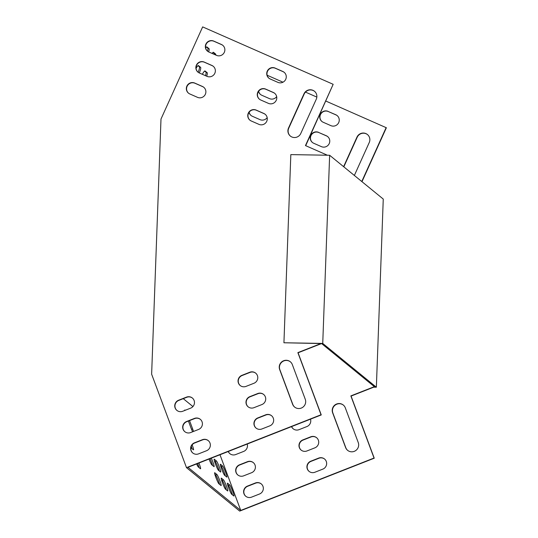 <?xml version="1.0" encoding="UTF-8"?>
<svg xmlns="http://www.w3.org/2000/svg" width="538" height="538" viewBox="0 0 538 538"><rect width="100%" height="100%" fill="white"/><g stroke="black" fill="none" stroke-linecap="round" stroke-linejoin="round"><path stroke-width="0.81" d="M327.42 155.233L305.463 145.576L333.163 84.305L202.658 26.9L160.99 119.053L151.635 374.192L186.498 467.65L321.045 414.758L297.87 352.625L320.917 343.56M182.705 411.274A5.979 5.864 129.2 0 1 176.868 410.386A5.979 5.864 129.2 0 1 178.589 400.232L186.504 397.125A5.979 5.864 129.2 0 1 192.348 398.012A5.979 5.864 129.2 0 1 190.62 408.16L182.705 411.274M190.647 432.565A5.979 5.864 129.2 0 1 184.81 431.678A5.979 5.864 129.2 0 1 186.531 421.523L194.447 418.416A5.979 5.864 129.2 0 1 200.291 419.304A5.979 5.864 129.2 0 1 198.562 429.452L190.647 432.565M305.261 399.263A6.833 6.698 129.2 0 1 294.609 407.051A6.833 6.698 129.2 0 1 292.598 404.24L279.659 369.545A6.833 6.698 129.2 0 1 290.312 361.765A6.833 6.698 129.2 0 1 292.322 364.569L305.261 399.263M208.805 51.978L216.478 55.353A5.979 5.864 -50.8 0 0 222.725 45.279A5.979 5.864 -50.8 0 0 221.4 44.466L213.727 41.09A5.979 5.864 -50.8 0 0 207.48 51.164A5.979 5.864 -50.8 0 0 208.805 51.978M303.983 93.841L288.516 128.051A6.833 6.698 -50.8 0 0 290.332 136.047A6.833 6.698 -50.8 0 0 300.796 133.451L316.263 99.241A6.833 6.698 -50.8 0 0 314.448 91.245A6.833 6.698 -50.8 0 0 303.983 93.841L304.192 94.016A6.833 6.698 129.2 0 1 314.548 91.332M270.211 78.985L277.884 82.361A5.979 5.864 -50.8 0 0 284.131 72.287A5.979 5.864 -50.8 0 0 282.806 71.473L275.133 68.097A5.979 5.864 -50.8 0 0 268.886 78.178A5.979 5.864 -50.8 0 0 270.211 78.985M199.316 72.966L206.989 76.342A5.979 5.864 -50.8 0 0 213.23 66.268A5.979 5.864 -50.8 0 0 211.911 65.461L204.232 62.085A5.979 5.864 -50.8 0 0 197.991 72.159A5.979 5.864 -50.8 0 0 199.316 72.966M260.715 99.981L268.395 103.357A5.979 5.864 -50.8 0 0 274.636 93.276A5.979 5.864 -50.8 0 0 273.317 92.469L265.637 89.093A5.979 5.864 -50.8 0 0 259.397 99.167A5.979 5.864 -50.8 0 0 260.715 99.981M189.82 93.962L197.493 97.338A5.979 5.864 -50.8 0 0 203.741 87.264A5.979 5.864 -50.8 0 0 202.416 86.45L194.743 83.074A5.979 5.864 -50.8 0 0 188.495 93.155A5.979 5.864 -50.8 0 0 189.82 93.962M251.226 120.969L258.899 124.345A5.979 5.864 -50.8 0 0 265.147 114.271A5.979 5.864 -50.8 0 0 263.822 113.464L256.149 110.088A5.979 5.864 -50.8 0 0 249.901 120.162A5.979 5.864 -50.8 0 0 251.226 120.969M198.589 453.857A5.979 5.864 129.2 0 1 192.752 452.969A5.979 5.864 129.2 0 1 194.474 442.814L202.389 439.707A5.979 5.864 129.2 0 1 208.233 440.588A5.979 5.864 129.2 0 1 206.505 450.743L198.589 453.857M261.898 428.968A5.979 5.864 129.2 0 1 256.054 428.08A5.979 5.864 129.2 0 1 257.783 417.932L265.691 414.818A5.979 5.864 129.2 0 1 271.535 415.706A5.979 5.864 129.2 0 1 269.814 425.861L261.898 428.968M253.956 407.676A5.979 5.864 129.2 0 1 248.112 406.795A5.979 5.864 129.2 0 1 249.84 396.64L257.756 393.527A5.979 5.864 129.2 0 1 263.593 394.415A5.979 5.864 129.2 0 1 261.871 404.569L253.956 407.676M246.014 386.392A5.979 5.864 129.2 0 1 240.17 385.504A5.979 5.864 129.2 0 1 241.898 375.349L249.814 372.235A5.979 5.864 129.2 0 1 255.651 373.123A5.979 5.864 129.2 0 1 253.929 383.278L246.014 386.392M305.698 145.677L333.163 84.305M219.981 454.745L240.755 510.428L187.977 467.327L321.26 414.933L298.079 352.793L321.542 343.574M192.449 398.1A5.979 5.864 -50.8 0 0 186.713 397.3L178.798 400.406A5.979 5.864 -50.8 0 0 176.968 410.474M200.392 419.391A5.979 5.864 -50.8 0 0 194.655 418.584L186.74 421.698A5.979 5.864 -50.8 0 0 184.911 431.765M290.419 361.852A6.833 6.698 -50.8 0 0 279.868 369.72L292.813 404.415A6.833 6.698 -50.8 0 0 294.716 407.131M207.587 51.251A5.979 5.864 129.2 0 1 213.936 41.265L221.616 44.641A5.979 5.864 129.2 0 1 222.833 45.367M290.433 136.134A6.833 6.698 129.2 0 1 288.724 128.226L304.192 94.016M268.993 78.259A5.979 5.864 129.2 0 1 275.342 68.272L283.015 71.648A5.979 5.864 129.2 0 1 284.232 72.374M198.098 72.247A5.979 5.864 129.2 0 1 204.447 62.253L212.12 65.629A5.979 5.864 129.2 0 1 213.337 66.356M259.504 99.254A5.979 5.864 129.2 0 1 265.853 89.268L273.526 92.644A5.979 5.864 129.2 0 1 274.743 93.363M188.603 93.235A5.979 5.864 129.2 0 1 194.951 83.249L202.631 86.625A5.979 5.864 129.2 0 1 203.841 87.351M250.009 120.25A5.979 5.864 129.2 0 1 256.357 110.256L264.03 113.632A5.979 5.864 129.2 0 1 265.247 114.359M208.334 440.676A5.979 5.864 -50.8 0 0 202.597 439.876L194.682 442.989A5.979 5.864 -50.8 0 0 192.853 453.05M271.643 415.793A5.979 5.864 -50.8 0 0 265.906 414.993L257.991 418.1A5.979 5.864 -50.8 0 0 256.162 428.167M263.701 394.502A5.979 5.864 -50.8 0 0 257.964 393.702L250.049 396.809A5.979 5.864 -50.8 0 0 248.22 406.876M255.758 373.211A5.979 5.864 -50.8 0 0 250.022 372.41L242.107 375.524A5.979 5.864 -50.8 0 0 240.278 385.585M186.498 467.65L239.699 511.1L374.246 458.208L351.065 396.076L374.569 386.835M361.98 181.683L386.365 127.755L325.873 101.07M229.961 453.749A5.979 5.864 129.2 0 1 228.341 451.456M237.904 475.041A5.979 5.864 129.2 0 1 239.733 464.973L247.648 461.866A5.979 5.864 129.2 0 1 253.378 462.667M347.703 450.414A6.833 6.698 129.2 0 1 345.8 447.69L332.861 412.996A6.833 6.698 129.2 0 1 343.405 405.127M258.664 91.238A5.979 5.864 -50.8 0 0 260.58 94.527M367.541 134.608A6.833 6.698 -50.8 0 0 357.185 137.291L343.816 166.847M337.225 115.65A5.979 5.864 -50.8 0 0 336.008 114.924L328.335 111.548A5.979 5.864 -50.8 0 0 321.98 121.534M249.175 112.227A5.979 5.864 -50.8 0 0 251.085 115.522M327.729 136.645A5.979 5.864 -50.8 0 0 326.512 135.919L318.839 132.543A5.979 5.864 -50.8 0 0 312.491 142.53M245.846 496.332A5.979 5.864 129.2 0 1 247.675 486.265L255.584 483.158A5.979 5.864 129.2 0 1 261.32 483.958M309.155 471.443A5.979 5.864 129.2 0 1 310.984 461.382L318.893 458.268A5.979 5.864 129.2 0 1 324.629 459.069M301.213 450.151A5.979 5.864 129.2 0 1 303.042 440.091L310.951 436.977A5.979 5.864 129.2 0 1 316.687 437.777M293.271 428.867A5.979 5.864 129.2 0 1 291.643 426.573M240.755 510.428L374.038 458.04L350.857 395.901L374.354 386.667M361.765 181.514L386.156 127.58M316.842 97.096L305.476 92.099M282.954 82.186L267.137 75.233M247.191 444.045A5.979 5.864 129.2 0 1 243.613 451.443L235.698 454.549A5.979 5.864 129.2 0 1 228.22 451.503M251.549 472.734L243.64 475.841A5.979 5.864 129.2 0 1 237.796 474.953A5.979 5.864 129.2 0 1 239.518 464.805L247.433 461.691A5.979 5.864 129.2 0 1 253.277 462.579A5.979 5.864 129.2 0 1 251.549 472.734M345.309 407.844L358.247 442.545A6.833 6.698 129.2 0 1 347.595 450.326A6.833 6.698 129.2 0 1 345.591 447.522L332.645 412.828A6.833 6.698 129.2 0 1 343.305 405.04A6.833 6.698 129.2 0 1 345.309 407.844M258.536 91.42A5.979 5.864 -50.8 0 0 261.791 95.253L269.471 98.629A5.979 5.864 -50.8 0 0 276.653 96.658M354.36 175.462L369.25 142.516A6.833 6.698 -50.8 0 0 367.434 134.527A6.833 6.698 -50.8 0 0 356.97 137.116L343.607 166.679M328.119 111.379A5.979 5.864 -50.8 0 0 321.879 121.453A5.979 5.864 -50.8 0 0 323.197 122.261L330.877 125.636A5.979 5.864 -50.8 0 0 337.118 115.562A5.979 5.864 -50.8 0 0 335.793 114.755L328.335 111.548M249.04 112.415A5.979 5.864 -50.8 0 0 252.302 116.248L259.975 119.624A5.979 5.864 -50.8 0 0 267.164 117.654M318.63 132.368A5.979 5.864 -50.8 0 0 312.383 142.442A5.979 5.864 -50.8 0 0 313.708 143.256L321.381 146.632A5.979 5.864 -50.8 0 0 327.629 136.558A5.979 5.864 -50.8 0 0 326.304 135.744L318.839 132.543M259.491 494.019L251.582 497.132A5.979 5.864 129.2 0 1 245.738 496.244A5.979 5.864 129.2 0 1 247.46 486.09L255.375 482.983A5.979 5.864 129.2 0 1 261.219 483.87A5.979 5.864 129.2 0 1 259.491 494.019M322.8 469.136L314.885 472.25A5.979 5.864 129.2 0 1 309.047 471.362A5.979 5.864 129.2 0 1 310.769 461.207L318.684 458.094A5.979 5.864 129.2 0 1 324.528 458.981A5.979 5.864 129.2 0 1 322.8 469.136M314.858 447.845L306.949 450.958A5.979 5.864 129.2 0 1 301.105 450.071A5.979 5.864 129.2 0 1 302.827 439.916L310.742 436.809A5.979 5.864 129.2 0 1 316.586 437.69A5.979 5.864 129.2 0 1 314.858 447.845M310.5 419.163A5.979 5.864 129.2 0 1 306.916 426.553L299.007 429.667A5.979 5.864 129.2 0 1 291.529 426.621M191.272 446.379A5.979 0.592 -111.5 0 1 192.012 448.692M197.661 463.514A5.979 0.592 -111.5 0 1 199.073 467.616M221.454 479.755L222.214 480.373A5.979 0.592 -111.5 0 1 224.185 484.106A5.979 0.592 -111.5 0 1 226.249 489.815M227.655 484.819L228.421 485.437A5.979 0.592 -111.5 0 1 230.385 489.17A5.979 0.592 -111.5 0 1 232.456 494.879M220.6 465.895L221.36 466.513A5.979 0.592 -111.5 0 1 223.324 470.246A5.979 0.592 -111.5 0 1 225.395 475.955M214.4 460.831L215.16 461.449A5.979 0.592 -111.5 0 1 217.123 465.182A5.979 0.592 -111.5 0 1 219.195 470.891M210.022 458.658A5.979 0.592 -111.5 0 1 212.597 465.505M214.857 474.368L215.617 474.987A5.979 0.592 -111.5 0 1 217.587 478.712A5.979 0.592 -111.5 0 1 219.652 484.429M192.16 444.852A5.979 0.592 -111.5 0 1 193.492 449.842A5.979 0.592 -111.5 0 1 193.364 449.795L191.252 448.067A5.979 0.592 -111.5 0 1 190.916 447.643M198.925 463.016A5.979 0.592 -111.5 0 1 200.553 468.766A5.979 0.592 -111.5 0 1 200.418 468.719L198.307 466.991A5.979 0.592 -111.5 0 1 196.632 463.924M227.601 490.918L225.489 489.19A5.979 0.592 -111.5 0 1 222.692 483.4A5.979 0.592 -111.5 0 1 221.246 478.107A5.979 0.592 -111.5 0 1 221.374 478.154L223.485 479.876A5.979 0.592 -111.5 0 1 226.283 485.666A5.979 0.592 -111.5 0 1 227.729 490.965A5.979 0.592 -111.5 0 1 227.601 490.918M231.69 494.254L233.801 495.982A5.979 0.592 -111.5 0 0 233.929 496.029A5.979 0.592 -111.5 0 0 232.483 490.73A5.979 0.592 -111.5 0 0 229.686 484.94L227.574 483.218A5.979 0.592 -111.5 0 0 227.446 483.171A5.979 0.592 -111.5 0 0 228.892 488.47A5.979 0.592 -111.5 0 0 231.69 494.254M224.635 475.33L226.747 477.058A5.979 0.592 -111.5 0 0 226.875 477.105A5.979 0.592 -111.5 0 0 225.422 471.806A5.979 0.592 -111.5 0 0 222.624 466.016L220.513 464.294A5.979 0.592 -111.5 0 0 220.385 464.247A5.979 0.592 -111.5 0 0 221.831 469.546A5.979 0.592 -111.5 0 0 224.635 475.33M183.25 398.658L192.927 406.56M191.555 429.344L192.638 428.914A5.979 0.592 -111.5 0 1 193.505 431.442M192.638 431.785A5.979 0.592 -111.5 0 1 190.788 427.407L188.414 421.039M184.769 410.46A5.979 0.592 -111.5 0 1 184.816 409.976A5.979 0.592 -111.5 0 1 185.186 410.299M192.638 428.914L189.537 420.602M220.54 471.994L218.428 470.266A5.979 0.592 -111.5 0 1 215.63 464.476A5.979 0.592 -111.5 0 1 214.185 459.183A5.979 0.592 -111.5 0 1 214.312 459.23L216.424 460.952A5.979 0.592 -111.5 0 1 219.222 466.742A5.979 0.592 -111.5 0 1 220.674 472.041A5.979 0.592 -111.5 0 1 220.54 471.994M211.293 458.161A5.979 0.592 -111.5 0 1 214.077 466.648A5.979 0.592 -111.5 0 1 213.942 466.601L211.831 464.879A5.979 0.592 -111.5 0 1 209.02 459.055M221.004 485.532L218.892 483.803A5.979 0.592 -111.5 0 1 216.094 478.013A5.979 0.592 -111.5 0 1 214.649 472.72A5.979 0.592 -111.5 0 1 214.776 472.767L216.888 474.489A5.979 0.592 -111.5 0 1 219.686 480.279A5.979 0.592 -111.5 0 1 221.131 485.579A5.979 0.592 -111.5 0 1 221.004 485.532M206.713 76.228A5.979 1.15 113.7 0 0 207.191 72.724L205.079 70.996A5.979 1.15 113.7 0 0 205.025 70.969A5.979 1.15 113.7 0 0 202.355 74.311M215.772 55.037A5.979 1.15 113.7 0 0 215.624 54.062L213.512 52.341A5.979 1.15 113.7 0 0 213.465 52.307A5.979 1.15 113.7 0 0 212.12 53.43M199.302 72.966A5.979 1.15 113.7 0 0 200.593 67.337L198.482 65.609A5.979 1.15 113.7 0 0 198.428 65.575A5.979 1.15 113.7 0 0 196.094 68.299M208.643 51.904A5.979 1.15 113.7 0 0 209.026 48.676L206.915 46.947A5.979 1.15 113.7 0 0 206.868 46.92A5.979 1.15 113.7 0 0 205.657 47.855M205.489 75.683A5.979 1.15 113.7 0 0 205.96 72.186L204.601 71.077M214.548 54.499A5.979 1.15 113.7 0 0 214.4 53.524L213.041 52.415M198.139 72.274A5.979 1.15 113.7 0 0 199.363 66.793L198.004 65.69M207.48 51.157A5.979 1.15 113.7 0 0 207.803 48.131L206.444 47.028M376.358 387.219L383.258 199.067L329.639 155.267L322.739 343.426L376.358 387.219L373.708 387.172M329.639 155.267L290.829 154.608L283.929 342.767L322.739 343.426M283.929 342.767L321.596 343.574L374.798 387.024L374.118 387.01M207.803 48.131L209.026 48.676M199.363 66.793L200.593 67.337M214.4 53.524L215.624 54.062M205.96 72.186L207.191 72.724M221.36 466.513L222.624 466.016M228.421 485.437L229.686 484.94M215.16 461.449L216.424 460.952M222.214 480.373L223.485 479.876M215.617 474.987L216.888 474.489"/></g></svg>
